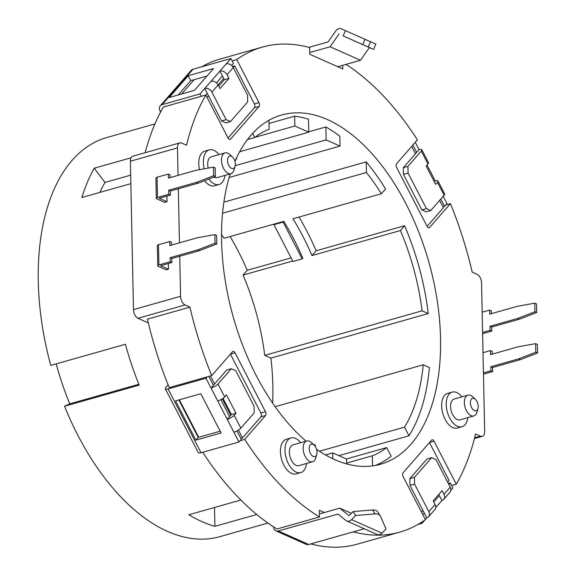 <?xml version="1.0" encoding="UTF-8"?>
<svg xmlns="http://www.w3.org/2000/svg" width="576" height="576" viewBox="0 0 576 576"><rect width="100%" height="100%" fill="white"/><g stroke="black" fill="none" stroke-linecap="round" stroke-linejoin="round"><path stroke-width="0.86" d="M168.12 384.912L165.845 387.518A5.76 1.634 -27.3 0 0 165.326 388.865A5.76 1.634 -27.3 0 0 168.062 388.944L205.963 378.216L211.039 388.03L213.415 385.301L208.814 376.409M273.6 526.889L273.6 526.889A5.76 4.327 -66.1 0 0 275.861 530.849A5.76 4.327 -66.1 0 0 278.309 530.986L338.033 514.08L345.989 520.517A5.76 4.327 113.9 0 0 346.723 520.97L377.136 534.478A5.76 4.327 113.9 0 0 381.974 533.124L351.569 519.617A5.76 4.327 113.9 0 1 346.723 520.97M160.625 111.974L160.049 110.873A5.76 4.486 41.1 0 1 160.308 105.782A5.76 4.486 41.1 0 1 162.108 104.666L200.009 93.931L201.24 96.314L163.339 107.042A252.065 141.084 74.2 0 0 145.188 152.698M342.72 65.311L342.792 68.947L309.78 54.288L309.636 47.585A252.065 141.084 74.2 0 0 262.411 47.081A252.065 141.084 74.2 0 0 236.743 59.602L258.977 102.607A2.88 1.613 74.2 0 1 259.056 106.423L230.53 139.118A2.88 1.613 74.2 0 1 230.047 139.435A2.88 1.613 74.2 0 1 228.074 138.024L205.834 95.018A252.065 141.084 74.2 0 0 186.538 145.238L181.67 143.071A7.2 4.032 74.2 0 0 179.849 142.891L132.761 156.218A7.2 4.032 74.2 0 0 130.378 161.215L133.488 309.622A7.2 4.032 74.2 0 0 137.974 318.29L185.062 304.963L189.929 307.13A252.065 141.084 74.2 0 0 211.709 375.588L232.546 351.713A2.88 1.613 74.2 0 1 233.035 351.396A2.88 1.613 74.2 0 1 235.008 352.8L230.479 354.082M148.32 322.891L137.974 318.29M240.847 500.033L188.856 514.75A207.41 116.093 -105.8 0 0 201.91 521.597A207.41 116.093 -105.8 0 0 214.92 526.327L214.524 507.485M130.846 183.643L81.907 197.496A207.41 116.093 74.2 0 1 94.205 168.228L105.005 182.441L130.673 175.169M131.026 157.81L94.205 168.228M267.919 523.051L219.874 536.652A207.41 116.093 -105.8 0 1 167.45 531.346A207.41 116.093 -105.8 0 1 64.534 406.246L139.183 385.114A207.41 116.093 -105.8 0 1 125.417 344.275L50.767 365.407A207.41 116.093 -105.8 0 1 106.891 137.506L154.937 123.912M99.85 192.413A187.243 104.803 -105.8 0 1 105.005 182.441M256.716 514.498L214.92 526.327M138.852 384.286L69.732 403.848L64.534 406.246M69.732 403.848A197.33 110.448 -105.8 0 1 56.196 363.874M221.537 234.346A171.403 95.933 -105.8 0 1 224.035 238.27L283.752 221.364A171.403 95.933 -105.8 0 1 302.782 258.17L302.162 258.883L283.133 222.084L283.752 221.364M230.098 236.556A181.483 101.578 -105.8 0 1 247.255 270.274L243.065 275.076A171.403 95.933 -105.8 0 1 264.737 355.363L270.9 358.099A181.483 101.578 -105.8 0 1 272.628 403.106M255.031 137.29L294.862 126.014L294.653 116.179L268.985 123.444M381.377 193.73L385.567 188.928A181.483 101.578 74.2 0 0 366.192 161.878L366.408 172.498A171.403 95.933 -105.8 0 1 381.377 193.73L292.939 218.765A171.403 95.933 -105.8 0 1 311.969 255.571L316.166 250.769A181.483 101.578 74.2 0 0 299.009 217.051M404.597 225.734L400.406 230.537A171.403 95.933 -105.8 0 1 422.078 310.824L428.242 313.56A181.483 101.578 74.2 0 0 404.597 225.734L316.166 250.769M404.525 427.147L408.996 435.802A181.483 101.578 74.2 0 0 429.372 367.524L423.209 364.788A171.403 95.933 -105.8 0 1 404.525 427.147L319.435 451.231M375.257 465.458A181.483 101.578 74.2 0 0 391.169 456.235L386.69 447.581A171.403 95.933 -105.8 0 1 372.348 455.803L372.557 465.883M235.145 160.963A171.403 95.933 -105.8 0 1 236.93 157.932L236.714 157.514M252.626 133.38L254.758 137.498A171.403 95.933 -105.8 0 1 269.107 129.276L268.92 120.312M339.833 136.246L340.034 146.081L326.138 139.903L325.865 126.95A181.483 101.578 74.2 0 1 339.833 136.246M332.813 458.777L332.69 452.894L346.594 459.065L346.694 463.932M313.193 444.233L315.317 445.176L315.346 446.573M294.653 116.179A181.483 101.578 74.2 0 1 308.491 119.232L308.758 132.185L294.862 126.014M400.406 230.537L311.969 255.571M422.078 310.824L264.737 355.363M292.73 261.014L243.065 275.076M366.408 172.498L222.545 213.221M386.69 447.581L346.406 458.986M372.348 455.803L346.68 463.068M423.209 364.788L275.134 406.699M306.086 441.158A181.483 101.578 -105.8 0 1 221.537 234.288A181.483 101.578 -105.8 0 1 222.415 214.632A181.483 101.578 -105.8 0 1 230.299 173.866M234.958 161.388A181.483 101.578 -105.8 0 1 281.635 114.991A181.483 101.578 -105.8 0 1 428.803 261.95A181.483 101.578 -105.8 0 1 380.491 464.242A181.483 101.578 -105.8 0 1 316.562 449.28M408.996 435.802L338.89 455.645M270.9 358.099L428.242 313.56M223.855 202.162L366.192 161.878M308.75 131.796L325.865 126.95M254.758 137.498L247.464 139.565M302.162 258.883L292.968 261.49L273.938 224.683L274.565 223.97M283.133 222.084L273.938 224.683M247.255 270.274L291.096 257.861M415.274 142.315L419.062 149.638A5.76 1.634 152.7 0 1 421.805 149.717L428.465 162.598A5.76 1.634 152.7 0 1 427.939 163.944L426.154 165.989L435.672 184.392L437.458 182.347L444.118 195.228L430.762 210.528L426.42 208.598L421.826 209.902L403.474 174.413L403.337 167.666L415.498 153.727L411.71 146.398M421.805 149.717A5.76 1.634 152.7 0 1 421.279 151.063L407.93 166.363L408.067 173.11L426.42 208.598M231.646 65.491L233.453 63.425L230.918 58.514L219.917 71.114A5.76 4.486 41.1 0 1 227.052 74.722L228.953 78.408L220.039 88.625L218.138 84.938L211.896 92.095L226.145 119.65L230.486 121.579L225.893 122.882L221.551 120.953L208.57 95.846L207.122 97.51M230.486 121.579L247.68 101.88L247.543 95.134L233.294 67.572L227.052 74.722M433.174 500.825L442.087 490.608L443.988 494.287L450.23 487.138L435.982 459.576L431.633 457.646L427.039 458.95L409.846 478.656L409.99 485.395L426.773 517.867A5.76 4.486 -138.9 0 0 428.58 516.744A5.76 4.486 -138.9 0 0 428.832 511.661L435.074 504.504L433.174 500.825M431.633 457.646L414.439 477.353L414.583 484.099L428.832 511.661M235.008 352.8L265.457 411.689A2.88 1.613 74.2 0 1 265.536 415.505L244.699 439.38A252.065 141.084 74.2 0 0 319.471 516.982L319.327 510.278L324.367 512.518M179.734 256.234L180.576 296.287A7.2 4.032 74.2 0 0 185.062 304.963M179.849 142.891A7.2 4.032 74.2 0 0 177.466 147.888L178.042 175.385M178.322 188.784L179.453 242.834M353.311 531.864A252.065 141.084 74.2 0 0 399.715 532.145A252.065 141.084 74.2 0 0 425.383 519.631L403.142 476.618A2.88 1.613 74.2 0 1 403.063 472.81L431.597 440.114A2.88 1.613 74.2 0 1 432.079 439.798A2.88 1.613 74.2 0 1 434.052 441.202L456.293 484.214A252.065 141.084 74.2 0 0 475.582 433.994L480.456 436.154A7.2 4.032 74.2 0 0 482.278 436.342A7.2 4.032 74.2 0 0 484.661 431.338L481.55 282.938A7.2 4.032 74.2 0 0 477.065 274.262L472.19 272.102A252.065 141.084 74.2 0 0 450.41 203.638L429.574 227.52A2.88 1.613 74.2 0 1 429.091 227.837A2.88 1.613 74.2 0 1 427.118 226.426L396.67 167.544A2.88 1.613 74.2 0 1 396.59 163.728L417.427 139.846A252.065 141.084 74.2 0 0 346.025 64.375M300.694 442.685A18.007 10.08 74.2 0 0 295.524 438.408A18.007 10.08 74.2 0 0 290.974 437.947L286.38 439.25A18.007 10.08 74.2 0 0 280.757 455.508A18.007 10.08 74.2 0 0 291.636 473.436A18.007 10.08 74.2 0 0 296.186 473.897L300.78 472.594A18.007 10.08 74.2 0 0 306.576 463.471M461.902 396.857A18.007 10.08 74.2 0 0 456.739 392.58A18.007 10.08 74.2 0 0 452.189 392.119L447.588 393.422A18.007 10.08 74.2 0 0 441.965 409.68A18.007 10.08 74.2 0 0 452.851 427.608A18.007 10.08 74.2 0 0 457.402 428.069L461.995 426.766A18.007 10.08 74.2 0 0 467.791 417.643M204.523 180.698A18.007 10.08 74.2 0 0 209.981 185.35A18.007 10.08 74.2 0 0 214.531 185.81L219.125 184.507A18.007 10.08 74.2 0 0 224.921 175.385M219.038 154.598A18.007 10.08 74.2 0 0 213.869 150.322A18.007 10.08 74.2 0 0 209.318 149.861L204.725 151.164A18.007 10.08 74.2 0 0 199.526 169.654M235.966 413.244L226.454 394.841L224.669 396.886L218.009 384.005L231.365 368.705L235.706 370.627L254.052 406.123L254.196 412.87L240.847 428.17L234.187 415.289L235.966 413.244L231.372 414.54L222.991 398.333M290.974 437.947A18.007 10.08 74.2 0 0 285.35 454.205A18.007 10.08 74.2 0 0 296.23 472.133A18.007 10.08 74.2 0 0 300.78 472.594M314.165 445.126L311.422 442.591A10.8 6.048 74.2 0 0 309.449 441.252A10.8 6.048 74.2 0 0 306.72 440.978L292.939 444.881A10.8 6.048 74.2 0 0 289.562 454.63A10.8 6.048 74.2 0 0 296.093 465.386A10.8 6.048 74.2 0 0 298.822 465.667L312.602 461.765A10.8 6.048 74.2 0 0 315.756 457.92L316.764 454.327A6.48 3.629 74.2 0 0 314.165 445.126A6.48 3.629 74.2 0 0 312.977 444.326A6.48 3.629 74.2 0 0 309.197 448.661A6.48 3.629 74.2 0 0 313.236 456.466A6.48 3.629 74.2 0 0 316.764 454.327M452.189 392.119A18.007 10.08 74.2 0 0 446.558 408.377A18.007 10.08 74.2 0 0 457.445 426.305A18.007 10.08 74.2 0 0 461.995 426.766M475.373 399.298L472.63 396.763A10.8 6.048 74.2 0 0 470.657 395.424A10.8 6.048 74.2 0 0 467.928 395.15L454.147 399.053A10.8 6.048 74.2 0 0 450.77 408.802A10.8 6.048 74.2 0 0 457.301 419.558A10.8 6.048 74.2 0 0 460.03 419.839L473.81 415.937A10.8 6.048 74.2 0 0 476.971 412.092L477.979 408.499A6.48 3.629 74.2 0 0 475.373 399.298A6.48 3.629 74.2 0 0 474.192 398.498A6.48 3.629 74.2 0 0 470.405 402.833A6.48 3.629 74.2 0 0 474.444 410.638A6.48 3.629 74.2 0 0 477.979 408.499M208.836 179.028A18.007 10.08 74.2 0 0 214.574 184.046A18.007 10.08 74.2 0 0 219.125 184.507M209.318 149.861A18.007 10.08 74.2 0 0 204.228 168.811M213.941 177.055A10.8 6.048 74.2 0 0 214.438 177.307A10.8 6.048 74.2 0 0 217.166 177.581L230.947 173.678A10.8 6.048 74.2 0 0 234.101 169.841L235.109 166.241A6.48 3.629 74.2 0 0 232.502 157.046A6.48 3.629 74.2 0 0 231.322 156.24A6.48 3.629 74.2 0 0 227.542 160.574A6.48 3.629 74.2 0 0 231.574 168.379A6.48 3.629 74.2 0 0 235.109 166.241M232.502 157.046L229.766 154.505A10.8 6.048 74.2 0 0 227.794 153.166A10.8 6.048 74.2 0 0 225.065 152.892L211.284 156.794A10.8 6.048 74.2 0 0 208.21 168.091M467.928 395.15A10.8 6.048 74.2 0 0 464.551 404.906A10.8 6.048 74.2 0 0 471.082 415.663A10.8 6.048 74.2 0 0 473.81 415.937M306.72 440.978A10.8 6.048 74.2 0 0 303.343 450.734A10.8 6.048 74.2 0 0 309.874 461.491A10.8 6.048 74.2 0 0 312.602 461.765M225.065 152.892A10.8 6.048 74.2 0 0 221.688 162.648A10.8 6.048 74.2 0 0 228.218 173.405A10.8 6.048 74.2 0 0 230.947 173.678M434.383 181.901L435.24 180.922A5.76 1.634 152.7 0 1 437.976 181.001L444.636 193.882A5.76 1.634 152.7 0 1 444.118 195.228M437.976 181.001A5.76 1.634 152.7 0 1 437.458 182.347M427.01 165.01L435.24 180.922M427.097 226.39L443.405 207.706L439.618 200.383M415.498 153.727L419.062 149.638M430.762 210.528L426.168 211.831L421.826 209.902M189.929 307.13L147.442 319.154A252.065 141.084 74.2 0 0 169.222 387.619L207.115 376.891L205.963 378.216M244.699 439.38L240.106 440.683L241.322 439.279L237.002 430.92M240.106 440.683L238.946 442.008L233.87 432.194A5.76 1.634 -27.3 0 0 240.847 428.17M448.942 484.646L450.389 482.99L452.93 487.894L450.842 490.284M421.488 522.281L422.021 523.31L424.987 519.912M425.326 519.523L426.773 517.867M422.791 514.62L424.238 512.957M216.49 82.865L222.458 76.025L219.917 71.114L200.009 93.931M211.896 92.095A5.76 4.486 41.1 0 0 204.761 88.488L207.302 93.391L205.855 95.054M440.806 199.015L444.593 206.345L446.976 203.616L443.182 196.294M412.898 145.037L416.686 152.366M228.053 137.988L254.462 107.726A2.88 1.613 74.2 0 0 254.383 103.91L234.72 65.88L233.273 67.536M447.674 482.191L449.122 480.535L429.473 442.541M421.524 512.165L422.971 510.502M210.47 375.941L214.603 383.94L226.764 370.001L231.365 368.705M238.464 430.085L242.518 437.918L260.942 416.808A2.88 1.613 74.2 0 0 260.856 412.992L230.429 354.139M207.115 376.891L211.709 375.588M220.824 399.636L229.594 416.585L227.21 419.314L217.699 400.91A5.76 1.634 -27.3 0 0 224.669 396.886M178.855 399.946L198.23 437.414L220.198 431.201M222.286 398.801L230.782 415.224L231.372 414.54M214.603 383.94L213.415 385.301M230.782 415.224L229.594 416.585M240.862 438.386L242.518 437.918M179.359 399.809L198.734 437.278M310.817 543.895A252.065 141.084 74.2 0 0 357.221 544.176L399.715 532.145M456.293 484.214L451.692 485.51M202.745 452.254A252.065 141.084 74.2 0 0 276.977 529.006L319.471 516.982M417.838 524.498L422.021 523.31M435.686 507.658L441.929 500.494A5.76 4.486 -138.9 0 0 443.736 499.378A5.76 4.486 -138.9 0 0 443.988 494.287M438.775 494.395L441.929 500.494M439.394 495.59L433.786 502.02M428.58 516.744L434.822 509.594A5.76 4.486 -138.9 0 0 435.074 504.504M443.736 499.378L449.978 492.228A5.76 4.486 -138.9 0 0 450.23 487.138M414.439 477.353L409.846 478.656M414.583 484.099L409.99 485.395M448.38 483.559L450.389 482.99M262.411 47.081L219.917 59.112A252.065 141.084 74.2 0 0 201.794 66.758M445.817 204.941L450.41 203.638M232.15 60.898L236.743 59.602M205.834 95.018L201.24 96.314M442.944 206.813L444.593 206.345M337.759 66.715L360.49 60.278L369.382 47.585L373.543 49.385L375.854 44.107L341.287 28.8A5.76 4.327 -66.1 0 0 335.736 31.054L328.14 41.897L308.815 47.362M373.543 49.385L343.138 35.878L345.449 30.6M369.382 47.585L343.138 35.878M360.49 60.278L330.084 46.771L338.976 34.078M309.744 52.531L330.084 46.771M482.587 332.438L490.054 330.322L489.974 326.275L517.666 318.442L534.953 311.753L534.773 303.17L517.406 306.295L489.715 314.136L489.636 310.09L482.162 312.199M482.609 333.691L491.796 331.092L490.054 330.322M491.796 331.092L491.71 327.046L519.401 319.212L536.695 312.523L536.515 303.941L534.773 303.17M491.429 313.654L491.371 310.86L489.636 310.09M483.458 374.17L492.646 371.57L492.559 367.524L520.25 359.683L537.538 352.994L537.358 344.419L535.622 343.642L518.256 346.766L490.565 354.607L490.478 350.561L483.012 352.678M492.278 354.125L492.221 351.331L490.478 350.561M491.71 327.046L489.974 326.275M483.437 372.91L490.903 370.8L490.817 366.746L518.508 358.913L535.802 352.224L535.622 343.642M536.695 312.523L534.953 311.753M537.538 352.994L535.802 352.224M519.401 319.212L517.666 318.442M520.25 359.683L518.508 358.913M492.559 367.524L490.817 366.746M492.646 371.57L490.903 370.8M364.27 528.761L308.714 544.486A5.76 4.327 113.9 0 1 306.266 544.356L275.861 530.849M319.406 513.922L339.746 508.162L349.063 515.707L353.102 511.582L355.601 515.498L375.048 513.9A10.08 5.962 -32.6 0 1 380.268 515.837A10.08 5.962 -32.6 0 1 380.534 516.341L386.014 529.006L381.974 533.124M355.601 515.498L351.569 519.617M351.389 513.331L339.746 508.162M380.268 515.837L377.762 511.92A10.08 5.962 147.4 0 0 372.542 509.99L353.102 511.582M165.326 388.865L198.31 452.657A5.76 1.634 -27.3 0 0 201.046 452.736L238.946 442.008M200.822 393.732L175.558 400.882L195.854 440.143L221.119 432.986L200.822 393.732M217.699 400.91L211.039 388.03A5.76 1.634 -27.3 0 0 218.009 384.005M233.87 432.194L227.21 419.314A5.76 1.634 -27.3 0 0 234.187 415.289M195.854 440.143L198.23 437.414M168.336 263.534L168.451 269.186L166.154 269.834L158.335 266.364A2.88 1.008 178.8 0 1 157.752 265.774A2.88 1.008 178.8 0 1 158.897 264.938L170.15 261.756L170.071 257.71L171.806 258.48L171.893 262.526L170.15 261.756M167.04 201.73L164.743 202.385L156.924 198.907A2.88 1.008 178.8 0 1 156.341 198.317A2.88 1.008 178.8 0 1 157.486 197.489L168.739 194.299L170.474 195.07L159.221 198.259L167.04 201.73L166.925 196.078M168.451 269.186L160.632 265.716L171.893 262.526M170.114 177.624L170.057 174.838L168.314 174.067L157.061 177.25A2.88 1.008 178.8 0 0 155.916 178.085L156.341 198.317M213.458 167.148L215.194 167.918L215.374 176.501L213.638 175.73L213.458 167.148L196.092 170.273L168.401 178.114L168.314 174.067M215.374 176.501L198.086 183.19L170.395 191.023L170.474 195.07M157.752 265.774L157.334 245.534A2.88 1.008 178.8 0 1 158.472 244.706L169.726 241.517L169.812 245.563L197.503 237.73L214.87 234.605L216.612 235.375L216.792 243.958L199.498 250.639L171.806 258.48M169.726 241.517L171.468 242.294L171.526 245.081M198.086 183.19L196.344 182.412L168.653 190.253L168.739 194.299M213.638 175.73L196.344 182.412M170.395 191.023L168.653 190.253M214.87 234.605L215.05 243.187L197.762 249.869L170.071 257.71M215.05 243.187L216.792 243.958M197.762 249.869L199.498 250.639M160.308 105.782L191.21 70.366A5.76 4.486 41.1 0 1 193.018 69.242L230.918 58.514M194.465 90.374L169.2 97.524L188.222 75.73L213.487 68.58L194.465 90.374M218.117 84.902L223.726 78.48L224.359 79.704L218.75 86.134M211.003 81.331A5.76 4.486 41.1 0 1 218.138 84.938M228.953 78.408L224.359 79.704M223.726 78.48L222.458 76.025M226.159 63.965A5.76 4.486 41.1 0 1 233.294 67.572M226.145 119.65L221.551 120.953M208.57 95.846L207.302 93.391M178.258 94.961L190.757 80.64L206.971 76.046M232.589 66.485L234.72 65.88M194.141 79.682L181.634 94.003M188.222 75.73L190.757 80.64M407.93 166.363L403.337 167.666M408.067 173.11L403.474 174.413M325.462 454.939L332.69 452.894M229.19 177.458L340.034 146.081M235.246 165.629L326.138 139.903M239.638 151.754L308.758 132.185M421.279 151.063L427.939 163.944M265.536 415.505L260.942 416.808M265.457 411.689L260.856 412.992M434.052 441.202L429.523 442.483M429.574 227.52L428.515 227.822M370.591 41.688L368.28 46.966M365.105 39.254L362.794 44.532M474.638 437.803L480.456 436.154M308.714 544.486L278.309 530.986M375.048 513.9L372.542 509.99M201.046 452.736L168.062 388.944M133.488 309.622L180.576 296.287M130.378 161.215L177.466 147.888M157.061 177.25L157.486 197.489M158.472 244.706L158.897 264.938M193.018 69.242L162.108 104.666M258.977 102.607L254.383 103.91M259.056 106.423L254.462 107.726M230.53 139.118L229.464 139.421M474.444 438.559L482.278 436.342"/></g></svg>
